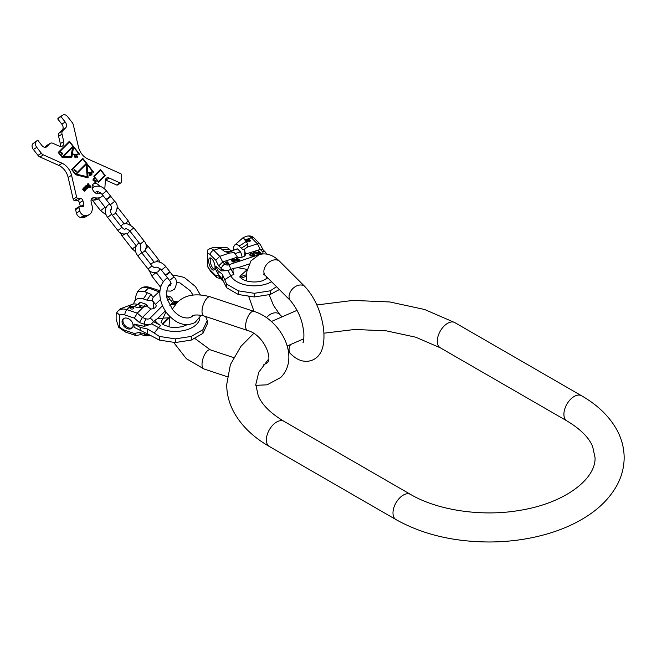 <?xml version="1.0" encoding="UTF-8"?>
<svg xmlns="http://www.w3.org/2000/svg" width="657" height="657" viewBox="0 0 657 657"><rect width="100%" height="100%" fill="white"/><g stroke="black" fill="none" stroke-linecap="round" stroke-linejoin="round"><path stroke-width="0.99" d="M173.349 302.039L173.366 301.785A6.718 3.876 180 0 1 173.349 302.039L169.892 305.489M165.983 311.911L161.039 322.3L164.193 325.141L170.196 327.12L175.493 327.572L182.276 326.71L187.179 324.714M168.225 317.832L157.68 318.505L155.019 320.255L151.356 324.032A6.718 3.876 180 0 1 144.269 324.164L139.407 322.546L142.355 317.553L150.872 309.028L146.33 305.907A10.167 7.186 -135 0 1 141.345 305.71A32.218 13.156 -71.6 0 1 137.453 307.624L143.127 307.32L146.33 305.907M173.3 300.98L177.957 301.875M205.6 316.502L207.226 320.46L207.226 324.123L202.956 333.337L191.269 340.08L175.312 342.552L159.347 340.08L147.669 333.945L147.669 329.067L154.272 333.017L158.567 327.621A6.997 3.893 -61.7 0 1 160.809 325.56L153.598 321.675M202.956 333.337L202.956 329.674L191.269 336.417L191.269 340.08M207.226 320.46L202.956 329.674M191.269 336.417L175.312 338.889L159.347 336.417L154.272 333.017M175.312 338.889L175.312 342.552M159.347 336.417L159.347 340.08M147.669 333.945L134.053 327.293L134.053 324.098L144.269 326.348L151.356 324.032M139.407 332.417L140.869 334.462L145.008 335.842A4.032 1.643 -71.6 0 1 144.269 334.035L139.407 332.417L134.365 333.477L135.835 335.53L141.181 334.569M160.505 299.403L155.545 304.363A5.593 3.228 180 0 1 156.136 305.809A5.593 3.228 180 0 1 150.872 309.028M140.237 330.627L140.237 327.424L147.669 329.067M140.237 327.424L134.053 324.098M124.838 330.299A4.032 1.643 108.4 0 0 125.577 332.105L118.712 327.301L116.141 319.425L116.141 314.646L116.749 312.592L119.796 315.146L119.796 326.734A8.508 6.012 -135 0 0 124.838 330.299L134.365 333.477M127.548 328.73A6.365 4.5 -135 0 0 132.049 328.032A6.365 4.5 -135 0 0 132.443 322.768A6.365 4.5 -135 0 0 127.548 318.325A6.365 4.5 -135 0 0 123.048 319.023A6.365 4.5 -135 0 0 122.654 324.287A6.365 4.5 -135 0 0 127.548 328.73M118.712 327.301L119.796 326.734M135.671 298.385L135.646 296.603L137.6 291.404L144.786 291.7L150.831 294.246A32.218 13.156 -71.6 0 1 146.938 300.109A10.167 7.186 -135 0 0 151.923 300.315L155.545 304.363M147.16 293.022A32.218 13.156 -71.6 0 1 143.267 298.886A11.013 7.785 -135 0 0 134.628 301.185A11.013 7.785 -135 0 0 133.765 303.969M137.666 304.487A32.218 13.156 -71.6 0 1 133.773 306.4L128.14 305.883L130.981 304.84A11.013 7.785 45 0 1 137.666 304.487L141.345 305.71M128.14 305.883L120.083 308.913L117.989 311.016A12.532 8.861 45 0 1 126.85 309.644L137.313 313.134L143.127 307.32M143.267 298.886L146.938 300.109M137.658 304.478L138.742 303.386A6.324 4.468 45 0 1 140.664 302.442L145.764 304.142A6.324 4.468 45 0 1 148.285 307.599M133.773 306.4L137.453 307.624M132.919 306.934A1.955 1.133 180 0 1 133.905 307.911A1.955 1.133 180 0 1 130.965 308.889A1.955 1.133 180 0 1 129.987 307.911A1.955 1.133 180 0 1 132.919 306.934M151.923 300.315L153.212 297.235L159.996 290.805L149.837 287.405A4.032 1.643 -71.6 0 0 148.564 287.93L144.786 291.7M153.212 297.235L150.831 294.246M162.534 305.71L149.952 318.292A2.685 1.552 180 0 1 146.281 318.867L142.355 317.553L137.313 313.134L134.365 318.128L139.407 322.546M130.086 308.273A1.955 1.133 180 0 1 132.919 307.665A1.955 1.133 180 0 1 133.798 308.273M143.719 306.195L145.764 304.142M138.389 304.725L140.664 302.442M123.541 318.62A6.365 4.5 -135 0 0 128.444 327.835A6.365 4.5 -135 0 0 132.451 327.539M169.219 272.253L169.711 271.571L165.802 266.586L161.4 270.035L165.301 275.02L169.219 272.253M166.451 274.478L165.646 275.455L169.563 272.688L170.056 272.006L168.906 272.556M109.941 196.599L110.425 195.917L106.524 190.932L102.122 194.39L106.023 199.375L109.941 196.599M107.173 198.825L106.368 199.81L110.286 197.043L110.77 196.361L109.629 196.903M32.85 143.727L36.275 141.641A4.476 3.121 58.6 0 0 36.776 147.373L41.399 153.27A4.476 3.121 58.6 0 0 43.378 154.871L62.128 163.273A13.427 9.362 -121.4 0 1 71.564 175.312L68.139 177.398A13.427 9.362 58.6 0 0 58.703 165.359L39.946 156.957A4.476 3.121 -121.4 0 1 37.975 155.356L33.351 149.459A4.476 3.121 -121.4 0 1 32.85 143.727L37.728 140.179L41.843 145.427A4.476 3.121 -121.4 0 0 46.409 147.012A4.476 3.121 -121.4 0 0 46.819 146.692L49.875 143.637A4.476 3.121 58.6 0 1 50.285 143.316A4.476 3.121 58.6 0 1 52.872 143.3L59.146 146.109A5.593 3.901 -121.4 0 0 62.39 146.084A5.593 3.901 -121.4 0 0 63.729 141.526L62.021 134.151A4.476 3.121 58.6 0 1 62.686 130.825L65.733 127.778L62.308 129.864A4.476 3.121 58.6 0 0 61.807 124.132L57.693 118.884L59.146 117.422A4.476 3.121 -121.4 0 1 59.557 117.102L62.99 115.016A4.476 3.121 58.6 0 0 62.579 115.336L57.693 118.884M36.275 141.641L37.728 140.179M61.117 116.79L65.232 122.038A4.476 3.121 -121.4 0 1 65.733 127.778M104.791 189.101L105.391 180.289A4.476 3.121 -121.4 0 1 106.59 178.047A4.476 3.121 -121.4 0 1 109.185 178.031L120.075 182.917A1.347 0.936 58.6 0 0 120.855 182.909A1.347 0.936 58.6 0 0 121.208 182.235L121.685 175.32A1.347 0.936 58.6 0 0 120.699 173.694L87.882 158.994A13.427 9.362 -121.4 0 1 78.454 146.954L73.338 124.904A4.476 3.121 58.6 0 0 72.171 122.489L67.556 116.601A4.476 3.121 58.6 0 0 62.99 115.016M102.903 195.392A13.427 9.362 -121.4 0 1 101.112 196.993A13.427 9.362 -121.4 0 1 97.006 197.979L93.606 197.806L91.315 199.194M89.319 214.584L85.895 216.67A11.194 7.802 -121.4 0 1 82.478 217.483L85.903 215.397A11.194 7.802 58.6 0 0 89.319 214.584A11.194 7.802 58.6 0 0 92.013 205.46L91.159 201.781A4.476 3.121 -121.4 0 1 92.235 198.127A4.476 3.121 -121.4 0 1 93.606 197.806M85.903 215.397L84.203 215.315A4.476 3.121 58.6 0 1 79.834 210.987L79.037 207.563L75.612 209.657A1.347 0.936 -121.4 0 1 75.933 208.556L79.357 206.47A1.347 0.936 58.6 0 0 79.037 207.563M80.326 206.405L79.489 202.775A2.242 1.56 58.6 0 0 77.304 200.615L74.496 200.475A1.347 0.936 -121.4 0 1 73.182 199.178L76.606 197.092A1.347 0.936 58.6 0 0 77.92 198.389L80.729 198.529A2.242 1.56 -121.4 0 1 82.913 200.689L83.8 204.524A2.242 1.56 -121.4 0 1 83.267 206.355A2.242 1.56 -121.4 0 1 82.585 206.52L79.768 206.372A1.347 0.936 58.6 0 0 79.357 206.47M76.606 197.092L71.564 175.312M100.234 192.632A5.593 3.901 -121.4 0 1 99.437 193.363A5.593 3.901 -121.4 0 1 93.721 191.384A5.593 3.901 -121.4 0 1 93.614 183.812A5.593 3.901 -121.4 0 1 99.322 185.791A5.593 3.901 -121.4 0 1 99.692 186.309M79.694 154.379L69.412 141.255L58.218 152.449L62.333 157.696L71.884 157.146L72.41 154.034A8.508 5.929 58.6 0 0 78.002 154.338A8.508 5.929 58.6 0 0 78.783 153.722L79.423 154.543M91.873 175.14L91.964 173.473L91.208 173.719L90.748 173.185L91.873 175.14M90.181 174.261L89.253 173.974L90.313 173.859L90.034 173.505L89.13 173.538L89.253 174.335L90.313 174.483L90.51 175.189L89.566 175.435L90.748 175.403L90.181 174.261M93.746 172.306L82.774 158.312L71.588 169.506L75.695 174.754L88.145 177.899L87.71 172.898A9.51 6.627 58.6 0 0 91.906 172.397A9.51 6.627 58.6 0 0 92.777 171.707L82.552 158.542M76.261 156.522L77.271 156.489L77.28 157.22L76.458 157.097L77.51 157.286L76.918 155.569L76.081 155.676L76.261 156.522M75.76 156.744L74.701 155.422L74.684 157.089L75.448 157.458L75.571 156.851M98.575 182.293L105.292 175.575L100.488 169.457L93.779 176.166L98.575 182.293M94.904 181.849L94.846 182.309L95.873 182.342L96.259 181.028L95.134 180.026L93.54 180.429L93.434 179.336L94.871 178.835L93.746 178.359L92.883 180.018L94.066 181.102L95.61 180.741L95.758 181.66L94.904 181.849M88.309 183.73L87.332 184.182L87.126 185.307L88.399 186.292L88.72 187.434L89.828 187.787L90.477 187.138L90.305 185.849L89.336 185.356L88.621 183.812L87.57 183.935M83.924 187.582L85.402 189.684L84.81 189.881L83.414 188.099L84.482 190.744L82.429 189.076L83.833 190.859L84.622 191.13L86.026 189.733L84.153 187.352L86.026 189.733M86.026 185.488L87.504 187.59L86.913 187.787L85.509 185.997L86.724 188.502L84.531 186.974L85.927 188.764L86.724 189.035L88.12 187.631L86.256 185.249L88.12 187.631M63.45 156.58L72.549 147.48L71.096 156.136L63.179 156.744L72.549 147.48M69.478 141.978L72.902 146.347L62.275 156.982L58.843 152.605L69.478 141.978L58.572 152.777L62.275 156.982M60.345 152.44L61.799 153.541L61.577 154.181L62.546 154.066L62.292 153.048L61.988 153.352L60.797 151.997L60.345 152.44M77.633 154.042A8.056 5.617 -121.4 0 1 77.493 154.124A8.056 5.617 -121.4 0 1 72.196 153.837L73.576 147.078L78.511 153.377A8.056 5.617 58.6 0 1 77.772 153.96A8.056 5.617 58.6 0 1 72.467 153.672L73.576 147.078L69.19 141.485M76.491 173.957L86.1 164.349L87.176 176.667L76.212 174.13L86.1 164.349M82.839 159.027L86.264 163.404L75.637 174.031L72.213 169.662L82.839 159.027L71.933 169.826L75.637 174.031M73.995 169.859L75.448 170.951L75.227 171.6L76.196 171.477L75.933 170.467L75.637 170.763L74.446 169.416L73.995 169.859M86.954 164.275L92.432 171.272A8.952 6.242 58.6 0 1 91.61 171.92A8.952 6.242 58.6 0 1 87.66 172.389L86.954 164.275L87.389 172.553A8.952 6.242 -121.4 0 0 91.339 172.085L91.61 171.92M91.865 173.801L91.709 174.795L91.331 173.982L91.865 173.801M76.352 156.374L76.311 155.734L77.132 156.276L76.22 156.456M75.571 156.67L74.89 157.08L74.676 155.717L75.571 156.67M94.403 176.331L100.554 170.171L104.668 175.419L98.509 181.578L94.123 176.495L100.554 170.171M87.849 184.321L88.777 184.33L88.974 185.323L87.734 185.759L87.849 184.321L87.274 185.644M89.828 187.261L88.835 187.056L89.319 185.767L90.066 186.087L90.009 187.073L88.555 187.22L89.081 185.882M97.474 191.581A5.593 3.901 -121.4 0 1 97.31 193.733M92.309 185.537A5.593 3.901 -121.4 0 1 94.427 186.457M73.182 199.178L68.139 177.398M82.478 217.483L80.77 217.401A4.476 3.121 -121.4 0 1 76.401 213.082L75.612 209.657M101.112 196.993L97.688 199.087A13.427 9.362 -121.4 0 1 93.581 200.065L91.093 199.942M120.855 182.909L117.422 184.995A1.347 0.936 -121.4 0 1 116.65 185.003L105.752 180.117A4.476 3.121 58.6 0 0 105.424 179.985M60.255 146.454A5.593 3.901 58.6 0 0 60.304 143.612L58.596 136.237A4.476 3.121 -121.4 0 1 59.261 132.911L62.308 129.864M44.848 147.324L46.442 145.731A4.476 3.121 -121.4 0 1 46.861 145.402L50.285 143.316M77.863 154.42A8.508 5.929 58.6 0 0 78.511 153.894L78.503 153.377M71.638 157.163L72.41 154.034M71.096 156.136L63.179 156.744M87.176 176.667L76.212 174.13M61.06 152.161L60.428 152.038M61.939 153.804L62.062 153.278M61.536 154.124L61.988 153.779M75.588 171.222L75.711 170.697M75.177 171.543L75.637 171.19M90.51 175.189L89.549 175.37M90.075 174.401L89.59 174.614M91.775 173.834L90.921 173.85M87.849 177.825L87.71 172.898M91.766 172.479A9.51 6.627 58.6 0 0 92.506 171.879L92.777 171.707M98.509 181.578L94.123 176.495M98.525 182.235L105.013 175.748L100.266 169.678M95.47 181.948L94.698 182.063M94.419 181.028L94.936 180.626M94.526 179.065L93.417 178.556M94.304 180.453L93.089 180.371L93.803 178.967M95.635 182.474L95.979 181.201L94.509 180.256M90.042 186.046L89.056 185.529L88.966 184.609M89.878 187.762L90.091 186.161M88.925 184.51L88.03 183.894M88.654 185.767L87.315 185.742M87.307 188.337L87.718 187.639M86.56 189.085L86.691 188.534M86.584 188.641L85.886 188.699L84.539 186.974M87.332 187.894L86.634 187.951L85.279 186.227M85.213 190.44L85.615 189.742M84.466 191.187L84.597 190.629M84.482 190.744L83.792 190.793L82.437 189.068M85.229 189.996L84.539 190.045L83.184 188.321M218.058 270.815L222.345 274.265L226.624 284.087L226.624 287.75L222.345 279.143L218.058 274.01L218.058 270.815L215.586 266.142L221.483 270.889L221.483 268.705L218.674 265.896L222.707 261.987L224.973 264.254A4.032 2.85 135 0 0 221.483 268.705A6.718 3.876 0 0 0 227.741 270.635L233.514 268.319L237.998 267.678L247.278 269.427M267.728 277.911L262.685 280.703C257.716 282.247 252.584 282.387 247.278 281.122C244.297 280.383 241.99 279.135 240.355 277.394C239.46 277.238 239.756 276.474 241.242 275.102L247.237 269.6M227.741 270.635L221.483 270.889M222.345 279.143L222.345 274.265M218.058 274.01L215.586 269.345L215.586 266.142M226.624 284.087L238.302 290.829L254.267 293.301L270.224 290.829L276.531 286.715M270.224 290.829L270.224 294.492L279.356 289.54M226.624 287.75L238.302 294.492L254.267 296.964L254.267 293.301M254.267 296.964L270.224 294.492M238.302 294.492L238.302 290.829M261.79 254.054A4.032 1.643 -108.4 0 0 261.593 253.84A2.685 1.552 0 0 0 262.578 251.721A4.032 2.85 -45 0 1 265.428 252.165L262.931 249.668L260.303 249.455L245.562 254.087M223.323 281.188L219.627 277.763L218.674 275.768L215.767 275.603L216.72 277.599L210.905 271.784L207.374 266.299L207.349 253.717A8.508 3.474 71.6 0 1 210.265 254.752L215.767 260.254L219.791 256.337L222.707 261.987L237.464 257.068A5.593 3.228 0 0 0 245.546 254.374L244.806 251.105L244.806 255.795M259.154 252.058L257.848 252.502L255.737 251.927L258.521 253.791L260.796 253.085L258.661 250.958L258.201 251.105L259.154 252.345L257.848 252.781L256.082 252.091M253.076 253.783L254.481 255.195L254.941 255.039L253.43 253.421L253.848 252.92L255.121 252.863L257.257 254.267L254.719 252.452L253.241 252.822L253.076 253.783M252.017 256.016L253.865 255.401L251.73 253.265L249.323 254.251L250.358 255.902L252.017 256.016M237.193 258.111L239.731 260.115L237.193 258.111M237.202 259.375L236.068 259.761L234.106 259.137L236.799 261.026L238.787 260.427L236.651 258.291L236.249 258.423L237.202 259.655L236.068 260.041L234.434 259.31M231.453 260.689L232.135 261.371L233.136 261.034L231.937 260.287L233.892 260.18L234.689 261.248L232.545 261.782L233.284 262.077L235.181 261.199L233.235 259.614L231.601 260.032L231.453 260.689M227.749 262.71L227.88 262.127L227.043 261.732L225.236 262.521L227.133 264.065L228.743 263.531L228.579 262.915L227.749 262.956M257.963 252.822L259.425 252.337L260.106 253.019L258.365 253.536L257.963 252.822M253.134 255.277L250.522 255.548L249.75 254.473L251.541 253.692L253.134 255.565L251.073 256.066L249.734 254.653M236.2 260.073L237.481 259.646L238.163 260.328L236.635 260.78L236.2 260.073M226.353 262.028L227.544 262.233L227.125 262.8L225.794 262.816L226.353 262.028L225.277 262.652M227.765 263.794L226.681 263.613L228.291 263.071L227.765 264.065M211.833 258.792A6.365 2.603 71.6 0 1 214.831 265.247A6.365 2.603 71.6 0 1 213.845 270.035A6.365 2.603 71.6 0 1 211.833 269.189A6.365 2.603 71.6 0 1 208.827 262.734A6.365 2.603 71.6 0 1 209.813 257.946A6.365 2.603 71.6 0 1 211.833 258.792M237.464 257.068L234.303 252.756L229.868 252.986L224.686 251.606L220.284 248.116L213.755 250.292A12.532 5.116 71.6 0 0 209.788 248.642L213.878 247.278L226.172 247.681A11.013 4.492 71.6 0 1 229.301 249.217L231.42 251.335A10.167 4.147 -108.4 0 0 234.303 252.756L233.621 252.838M217.73 247.295L220.284 248.116M235.19 244.675L243.304 237.464L244.823 239.936L251.36 237.76L257.396 243.804L247.328 247.163L243.993 249.52A10.167 4.147 -108.4 0 1 241.119 248.108L238.992 245.981A11.013 4.492 -108.4 0 0 235.19 244.675A11.013 4.492 -108.4 0 0 233.506 250.103M244.823 239.936L247.861 243.878L247.328 247.163M207.349 253.717C207.382 249.775 207.448 249.438 207.571 252.682M207.472 250.136L209.788 248.642M229.753 252.978L219.791 256.337L213.755 250.292A4.032 2.85 135 0 0 210.265 254.752M243.993 249.52L244.806 251.105M246.654 241.267A1.955 1.133 0 0 0 248.863 241.792A1.955 1.133 0 0 0 250.309 240.7A1.955 1.133 0 0 0 250.046 240.133A1.955 1.133 0 0 0 247.845 239.608A1.955 1.133 0 0 0 246.391 240.7A1.955 1.133 0 0 0 246.654 241.267M262.578 251.721L260.303 249.455L257.396 243.804L260.024 244.018L263.063 249.8M242.08 257.166A6.324 2.579 -108.4 0 0 240.437 251.845L237.497 248.904A6.324 2.579 -108.4 0 0 236.963 248.946L231.018 250.933M216.72 277.599L220.399 278.543M240.437 251.845L234.804 253.725M237.497 248.904L231.116 251.031M250.21 241.07A1.955 1.133 0 0 0 250.046 240.864A1.955 1.133 0 0 0 248.165 240.306A1.955 1.133 0 0 0 246.498 241.07M214.519 269.469A6.365 2.603 71.6 0 1 213.377 268.672A6.365 2.603 71.6 0 1 210.585 263.186A6.365 2.603 71.6 0 1 210.692 257.996M260.583 253.159L258.661 251.237M257.47 252.74L257.257 253.216M258.078 253.758L257.716 253.085M260.106 253.019L258.792 253.733M257.043 254.341L255.203 252.814L252.92 253.52M254.735 255.113L253.43 253.421M253.651 255.466L251.73 253.545L249.225 254.752M239.518 260.18L237.399 258.324M238.573 260.492L236.463 258.636M236.315 260.952L236.003 260.32M238.163 260.328L237.046 260.985M235.149 261.314L233.235 259.893L231.395 260.591M234.689 261.248L234.36 261.823L232.816 261.971M232.931 261.108L232.266 261.248L231.831 260.443M228.767 263.473L228.234 263.055M226.41 263.161L226.287 263.621M227.905 262.496L227.322 262.077M225.852 263.112L225.663 262.677M226.895 263.153L226.41 263.211M227.544 262.233L227.265 262.997M228.381 263.35L227.856 264.048M226.829 264.007L226.681 263.432M266.372 439.837A14.553 8.401 -60 0 1 272.721 425.202A14.553 8.401 -60 0 1 283.931 421.301L410.543 494.401A14.553 8.401 -60 0 0 399.333 498.302A14.553 8.401 -60 0 0 392.985 512.945A14.553 8.401 -60 0 0 395.999 519.605L269.378 446.497A14.553 8.401 -60 0 1 266.372 439.837M395.999 519.605C422.599 534.453 453.839 541.918 489.72 541.984C510.407 541.869 530.043 539.044 548.628 533.517C561.645 529.616 573.364 524.524 583.786 518.233C598.387 509.446 609.31 498.72 616.545 486.04C621.555 477.048 624.093 467.587 624.15 457.658C624.093 447.729 621.555 438.268 616.545 429.276C608.899 415.922 597.205 404.728 581.478 395.719A14.553 8.401 120 0 0 570.268 399.612A14.553 8.401 120 0 0 563.911 414.255A14.553 8.401 120 0 0 566.925 420.915C580.402 429.029 588.976 437.578 592.655 446.555L595.053 457.658C595.973 479.043 564.692 503.369 519.186 510.464C481.187 516.969 437.086 510.144 410.543 494.401M581.478 395.719L454.858 322.62A14.553 8.401 120 0 0 443.647 326.513A14.553 8.401 120 0 0 437.299 341.155A14.553 8.401 120 0 0 440.313 347.816L415.733 337.205L386.357 330.849L354.846 329.461L323.975 333.181M227.265 376.724L203.867 368.922A10.069 4.114 -71.6 0 1 202.307 361.35A10.069 4.114 -71.6 0 1 207.054 351.142A10.069 4.114 -71.6 0 1 210.232 349.811L194.833 338.421M255.819 385.339L267.12 384.821L280.736 377.479C300.586 357.572 281.18 319.68 253.848 311.352A10.069 4.114 108.4 0 0 250.662 312.683A10.069 4.114 108.4 0 0 245.923 322.891A10.069 4.114 108.4 0 0 247.475 330.463C264.5 334.873 273.534 360.529 266.487 363.231L263.243 365.037M172.282 309.168L176.979 302.795C184.609 294.903 195.687 292.907 210.232 296.816A10.069 4.114 108.4 0 0 207.054 298.147A10.069 4.114 108.4 0 0 202.307 308.355A10.069 4.114 108.4 0 0 203.867 315.927L247.475 330.463M151.553 323.844L158.567 327.621A24.555 14.175 180 0 0 196.574 324.336A24.555 14.175 0 0 0 199.843 317.799M175.591 304.306A21.262 12.278 0 0 0 170.68 304.593M162.222 323.835L168.143 317.914M177.045 302.729L173.325 302.072M148.679 334.503A6.718 3.876 180 0 1 144.269 334.035L144.269 332.426M166.845 296.767L167.995 297.153A2.685 1.552 180 0 1 168.972 299.272A4.032 2.85 45 0 1 172.372 302.926M167.995 297.153A4.032 1.643 -71.6 0 1 169.268 296.619L166.706 295.765M167.74 300.504L168.972 299.272M146.281 318.867A4.032 1.643 108.4 0 0 144.269 324.164L144.269 326.348M149.952 318.292A4.032 2.85 45 0 1 153.344 321.955M157.68 318.505L165.301 310.892M155.019 320.255A21.262 12.278 0 0 0 160.809 325.56M175.977 303.854L172.101 303.173M119.796 315.146A8.508 6.012 45 0 1 124.838 314.949L134.365 318.128M137.6 291.404L139.695 289.302A12.532 8.861 45 0 1 148.564 287.93L159.889 292.176M153.336 301.555L153.336 308.601M130.62 305.875L126.85 309.644A4.032 1.643 -71.6 0 0 124.838 314.949M156.136 272.565L151.734 275.924L159.889 286.337L161.187 285.688M168.718 285.664L170.524 285.261C171.247 283.906 170.919 282.305 169.555 280.44L173.957 276.991C177.111 279.512 177.283 283.586 174.483 289.22L170.984 291.108L166.738 290.969M156.128 261.634L158.452 259.441L148.17 246.326L146.109 248.321M155.405 267.473L155.29 267.563C155.093 268.171 154.001 267.613 152.013 265.88L148.055 268.984C149.927 272.261 153.212 273.213 157.91 271.858L160.341 268.918M152.013 265.88L141.74 252.764L137.773 255.869L148.055 268.984M141.74 252.764C140.27 249.742 139.998 248.075 140.935 247.755L140.138 244.125L144.097 241.02L133.814 227.905L129.856 231.009C127.45 228.915 125.873 228.275 125.126 229.088C124.937 229.687 123.845 229.129 121.865 227.396L117.899 230.508C119.771 233.777 123.056 234.738 127.762 233.383L129.897 231.067M135.933 246.276L132.254 248.929L135.753 251.902M124.485 234.22L121.972 235.814L132.254 248.929M124.929 223.848L128.296 220.966L118.022 207.842L117.266 208.762M121.865 227.396L111.583 214.281L107.617 217.385L117.899 230.508M93.105 200.04L92.456 200.278L100.611 210.683L105.013 207.234L98.328 198.693M110.335 210.018L111.247 209.616C111.961 208.261 111.641 206.651 110.277 204.795L114.679 201.346C117.825 203.859 118.005 207.94 115.205 213.566L112.363 215.274M33.351 149.459L36.776 147.373M37.975 155.356L41.399 153.27M39.946 156.957L43.378 154.871M62.128 163.273L58.703 165.359M76.401 213.082L79.834 210.987M80.696 206.421L83.8 204.524M79.489 202.775L82.913 200.689M77.304 200.615L80.729 198.529M74.496 200.475L77.92 198.389M80.77 217.401L84.203 215.315M97.006 197.979L93.581 200.065M105.752 180.117L109.185 178.031M120.075 182.917L116.65 185.003M59.146 117.422L62.579 115.336M65.232 122.038L61.807 124.132M59.261 132.911L62.686 130.825M58.596 136.237L62.021 134.151M63.729 141.526L60.304 143.612M46.442 145.731L49.875 143.637M46.819 146.692L45.933 147.234M263.252 273.912L265.469 275.653A10.069 7.12 -45 0 1 264.845 267.333A10.069 7.12 -45 0 1 272.589 260.303A10.069 7.12 -45 0 1 279.71 261.412L304.897 286.592C314.522 297.136 320.69 310.786 323.408 327.523C325.552 345.984 321.487 356.989 311.221 360.553C304.232 362.664 297.375 360.422 290.649 353.827A10.069 7.12 135 0 1 290.714 344.227M265.469 275.653L290.649 300.832A10.069 7.12 -45 0 1 290.024 292.513A10.069 7.12 -45 0 1 297.769 285.483A10.069 7.12 -45 0 1 304.897 286.592M303.838 338.774A10.069 7.12 135 0 0 303.83 338.774L287.265 345.976M269.173 294.771L273.526 305.439L279.71 314.407A10.069 7.12 135 0 0 272.589 313.307A10.069 7.12 135 0 0 266.455 317.733M271.555 281.73A24.555 14.175 0 0 1 266.545 283.939A24.555 14.175 180 0 1 230.779 275.809A6.997 5.461 -27.9 0 1 233.933 274.585A21.262 12.278 180 0 1 233.514 268.319M249.159 263.958L237.998 267.678M261.593 253.84L228.636 264.82A4.032 1.643 71.6 0 1 230.599 269.313M233.933 274.585L231.05 269.14M224.76 279.611L230.779 275.809L227.979 270.52M224.973 264.254A2.685 1.552 0 0 0 228.636 264.82M218.674 275.768L221.483 278.108M207.349 265.305A8.508 3.474 -108.4 0 0 210.265 270.101L215.767 275.603M218.674 265.896L215.767 260.254M222.123 280.26A4.032 2.85 -45 0 1 221.483 278.576A6.718 3.876 0 0 0 222.419 279.307M246.457 274.725L240.043 276.868M222.559 249.488A32.218 22.781 135 0 0 229.301 249.217M238.992 245.981A32.218 22.781 135 0 0 245.734 241.76M210.905 271.784A4.032 2.85 -45 0 1 210.265 270.101M254.202 238.204A4.032 2.85 135 0 0 251.36 237.76A12.532 5.116 71.6 0 0 247.393 236.101C250.391 235.6 252.658 236.306 254.202 238.204L260.024 244.018M241.119 248.108A32.218 22.781 135 0 0 247.861 243.878M224.686 251.606A32.218 22.781 135 0 0 231.42 251.335M268.475 359.231L258.759 372.223L255.803 384.559L258.201 395.662C261.88 404.638 270.454 413.187 283.931 421.301M454.858 322.62L424.652 309.513L389.864 301.965L353.014 300.413L316.846 304.947M297.104 310.318L271.308 321.528M253.701 333.444L240.881 346.403L230.393 364.627L226.706 384.559C226.772 394.487 229.301 403.948 234.311 412.941C241.957 426.294 253.651 437.488 269.378 446.497M440.313 347.816L566.925 420.915M191.22 317.044C192.493 314.736 196.706 314.366 203.867 315.927M169.637 316.37L169.03 326.882M173.678 342.469L186.35 358.697L203.867 368.922M233.555 357.589L210.232 349.811M210.232 296.816L253.848 311.352M169.391 317.618L167.478 318.103M162.805 324.295L169.366 317.733M150.749 335.653L145.008 335.842M173.366 301.785C172.356 298.212 170.992 296.488 169.268 296.619M134.628 301.185L135.687 298.582M139.695 289.302C142.355 286.805 145.731 286.173 149.837 287.405M125.577 332.105L135.835 335.53M117.989 311.016L116.749 312.592M167.666 277.615C156.136 285.467 158.485 302.417 167.239 313.611C176.216 324.041 185.488 327.014 195.039 322.53L201.214 315.212M200.319 294.788L195.466 286.534L184.231 277.402L175.46 275.431L172.914 275.661M192.673 315.96L191.54 316.797C189.594 318.218 186.645 318.349 182.695 317.216C178.991 315.886 175.6 313.307 172.52 309.472L167.436 299.493C165.704 295.387 166.418 285.491 171.157 283.348M176.388 282.165L180.01 282.929L190.177 290.673L193.002 295.018M165.802 266.586C161.376 261.346 156.514 260.386 151.209 263.695L150.732 264.237M149.229 270.273L151.734 275.924M155.167 267.654C156.226 266.52 158.296 267.317 161.4 270.035M156.202 272.548L163.33 281.648M160.678 287.249L159.889 286.337M173.957 276.991L170.056 272.006M169.555 280.44L165.646 275.455M160.111 262.324L158.452 259.441M137.773 255.869C134.389 251.089 134.57 246.95 138.315 243.451L139.251 242.991M145.78 244.067L148.17 246.326M154.05 261.987L145.115 250.588M144.097 241.02C146.823 243.854 146.963 247.278 144.507 251.303L141.797 252.838M133.814 227.905C128 223.068 123.918 222.271 121.561 225.523L120.954 226.246M120.288 232.767L121.972 235.814M140.138 244.125L129.856 231.009M126.826 233.835L136.171 245.767M130.324 224.924L128.296 220.966M107.617 217.385C104.241 212.605 104.414 208.466 108.159 204.968L109.867 204.278M117.168 206.873L118.022 207.842M111.583 214.281C110.113 211.258 109.842 209.591 110.778 209.271L111.518 209.189M124.272 223.988L115.681 213.032M95.47 192.994L95.889 192.008C96.94 190.867 99.018 191.663 102.122 194.39M91.931 188.05C97.236 184.74 102.098 185.701 106.524 190.932M106.114 214.872L100.611 210.683M105.695 207.998L105.013 207.234M114.679 201.346L110.77 196.361M110.277 204.795L106.368 199.81M279.71 314.407L281.648 316.346M266.512 276.696L266.438 278.938M246.326 280.851L246.884 271.382L251.007 260.821L259.145 254.686C266.126 252.575 272.983 254.817 279.71 261.412M248.732 296.537L254.029 311.41M290.649 300.832C297.695 309.702 301.875 319.015 303.214 328.763C304.725 334.38 303.304 343.89 302.976 342.708M288.48 351.659L290.649 353.827M266.66 254.078L265.428 252.165M241.012 278.1L246.35 276.326M243.304 237.464L247.393 236.101"/></g></svg>
